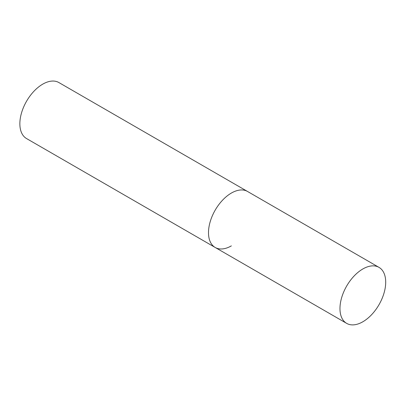 <?xml version="1.0" encoding="UTF-8"?>
<svg xmlns="http://www.w3.org/2000/svg" width="406" height="406" viewBox="0 0 406 406"><rect width="100%" height="100%" fill="white"/><g stroke="black" fill="none" stroke-linecap="round" stroke-linejoin="round"><path stroke-width="0.61" d="M231.359 245.874A32.338 18.671 -60 0 1 215.195 247.472A32.338 18.671 -60 0 1 210.237 221.564A32.338 18.671 -60 0 1 231.359 193.068A32.338 18.671 -60 0 1 247.528 191.465A32.338 18.671 120 0 0 222.61 200.128A32.338 18.671 120 0 0 208.496 232.668A32.338 18.671 120 0 0 215.195 247.472L26.557 138.568A32.338 18.671 -60 0 1 21.599 112.655A32.338 18.671 -60 0 1 42.726 84.159A32.338 18.671 -60 0 1 58.895 82.56L379.001 267.371A32.338 18.671 120 0 0 354.083 276.034A32.338 18.671 120 0 0 339.969 308.575A32.338 18.671 120 0 0 346.668 323.379A32.338 18.671 120 0 0 371.586 314.716A32.338 18.671 120 0 0 385.7 282.175A32.338 18.671 120 0 0 379.001 267.371M215.195 247.472L346.668 323.379"/></g></svg>
